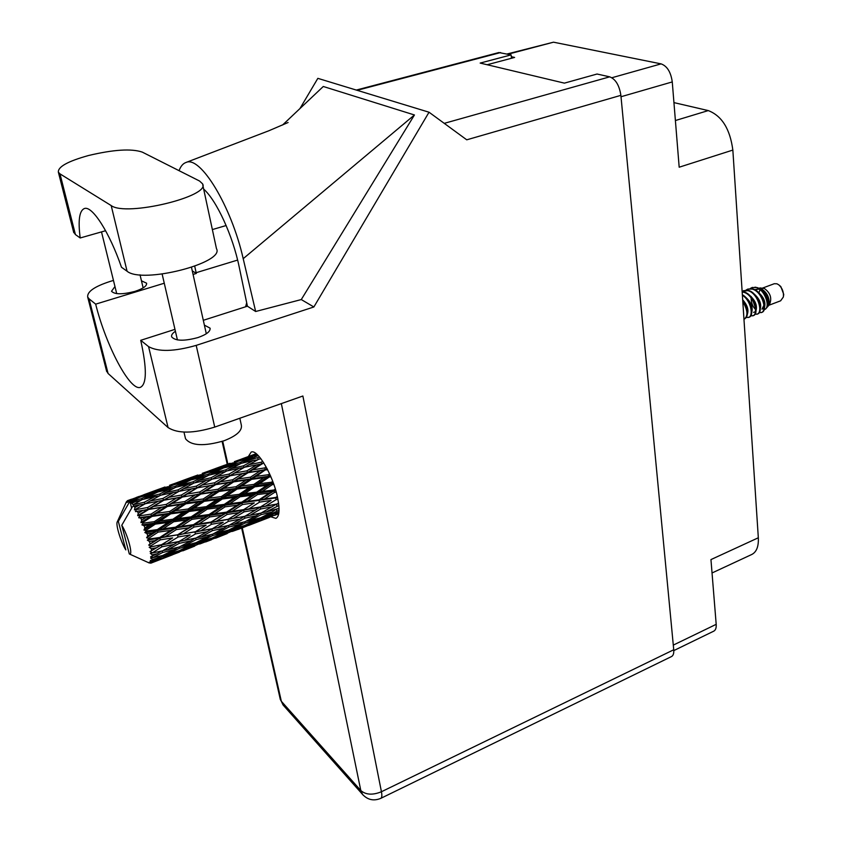 <?xml version="1.0" encoding="UTF-8"?>
<svg xmlns="http://www.w3.org/2000/svg" width="842" height="842" viewBox="0 0 842 842"><rect width="100%" height="100%" fill="white"/><g stroke="black" fill="none" stroke-linecap="round" stroke-linejoin="round"><path stroke-width="1.26" d="M675.389 120.532L708.259 110.586C721.847 115.807 730.046 128.973 732.845 150.076L758.326 537.775L710.953 559.593L716.195 624.332C716.426 627.911 715.616 630.184 713.753 631.163L673.789 650.592M507.105 53.993L553.52 42.184L661.096 63.876C667.138 66.055 670.863 72.065 672.263 81.927L679.178 167.211L732.845 150.076M708.259 110.586L673.937 102.608M758.326 537.775C758.726 546.49 756.526 552.068 751.738 554.499L712.037 572.97M487.171 64.739L514.63 57.435L511.326 56.688M142.256 152.097C131.405 148.434 113.481 149.581 88.473 155.528C67.876 161.264 57.835 166.821 58.372 172.2L59.992 173.873L111.197 205.574C126.058 216.931 211.142 196.302 202.533 183.798L199.554 181.019L142.256 152.097M239.833 418.242L241.338 425.126C242.359 430.641 236.623 435.84 224.119 440.734C204.08 446.555 191.218 445.892 185.535 438.756L185.293 437.714M114.965 286.543L111.512 291.258C114.659 294.553 122.458 294.605 134.878 291.406C143.129 288.68 147.034 285.943 146.592 283.196L141.456 280.818M175.41 331.274C172.368 333.316 171.126 335.2 171.694 336.926C175.399 341.052 184.135 341.263 197.912 337.579C206.564 334.527 210.605 331.38 210.037 328.138L204.385 325.128M270.861 516.799L275.892 518.367C279.397 516.588 279.965 509.684 277.597 497.654C273.208 475.519 257.515 448.733 251.179 452.08L248.337 456.543M105.608 230.729L80.19 237.97L75.422 234.581L59.992 173.873M73.517 231.718L75.422 234.581M214.731 427.094L302.878 396.014L381.437 791.743L673.737 649.761L620.88 95.346L466.742 139.814L429.031 112.218L313.866 306.972L196.197 345.378L214.731 427.094C193.376 433.588 177.82 433.746 168.074 427.568L148.571 346.62C158.338 352.04 174.22 351.63 196.197 345.378M113.459 280.428L110.344 281.365C94.514 286.48 86.968 291.732 87.705 297.121L89.052 298.826L108.071 373.469L168.074 427.568M108.071 373.469L106.45 370.606M89.052 298.826L95.672 304.151L164.264 283.228M193.071 274.439L196.323 273.45L194.723 266.261M192.271 270.85L196.323 273.45M203.669 189.092C216.689 200.585 232.897 235.939 239.212 267.051L247.411 306.204L255.652 311.498L301.278 299.563L414.443 114.975L323.286 86.484L282.565 125.016M301.278 299.563L313.866 306.972M299.952 108.565L317.844 78.348L429.031 112.218M174.968 329.359L140.719 340.315L148.571 346.62M247.411 306.204L203.311 320.307M673.737 649.761C674.021 653.35 673.274 655.613 671.495 656.56L380.763 798.363C381.921 797.711 382.142 795.501 381.437 791.743C372.732 795.28 365.86 794.88 360.818 790.554L281.344 403.602M356.292 90.062L498.853 52.551L511.105 54.888L480.172 63.076L564.403 83.137L597.052 74.022L609.692 76.843C615.607 79.137 619.333 85.295 620.88 95.346M511.105 54.888L511.526 58.266M95.672 304.151C106.029 345.873 130.142 391.509 140.414 387.32C146.855 384.089 146.961 368.417 140.719 340.315M246.695 302.762L245.59 306.793M255.652 311.498L243.201 258.683C231.403 206.237 200.343 155.307 185.987 162.474C182.998 163.516 180.683 166.253 179.062 170.673M414.443 114.975L243.201 258.683M80.19 237.97C77.927 220.33 79.369 210.5 84.495 208.49C92.325 205.68 109.46 232.35 121.49 267.261L127.068 271.219C142.109 284.249 225.309 262.841 216.457 248.632L202.764 184.893M768.904 305.257L780.639 300.805L783.365 296.994C783.881 292.216 782.376 288.175 778.839 284.87L776.945 283.786L774.272 283.722L762.463 288.111M769.22 303.73L767.799 306.509L769.43 304.667C772.177 298.363 770.483 292.963 764.357 288.48L759.884 287.922C766.315 291.416 769.43 296.689 769.22 303.73C769.23 297.963 766.515 293.311 761.063 289.753M760.073 289.616L758.884 292.921M755.453 308.014L753.085 301.004M755.021 287.154L757.074 287.585C765.041 289.616 770.946 303.815 767.336 307.035L765.841 308.73M764.041 309.867L765.652 308.951C770.03 304.983 764.326 289.659 756.358 287.49L751.917 287.606L750.117 288.595M756.358 287.49L752.127 287.532M759.158 312.708L761.736 312.414C768.283 310.782 762.642 291.048 752.632 288.869L747.885 289.101M761.21 312.624C767.746 310.982 762.115 291.248 752.106 289.069L747.664 289.174L745.865 290.164M754.916 314.308L757.505 314.024C764.02 312.403 758.368 292.648 748.37 290.458L743.633 290.679M756.979 314.234C763.494 312.603 757.832 292.848 747.843 290.648L742.139 291.374M750.664 315.908L753.264 315.645C759.758 314.024 754.074 294.247 744.096 292.037L742.16 291.742M752.727 315.845C759.221 314.224 753.537 294.447 743.56 292.237L742.17 291.974M750.853 315.613L753.022 315.718M746.401 317.529L749.012 317.266C754.59 315.845 751.201 299.426 742.349 294.721M748.475 317.466C753.874 316.087 750.906 300.394 742.391 295.268M743.96 319.171L744.738 318.886C748.927 315.582 748.254 309.446 742.728 300.489M744.202 319.086C748.243 316.097 747.77 310.235 742.802 301.499M136.488 501.053L131.91 503.327L131.099 502.463L140.393 500.527M170.189 488.707L159.685 494.033L147.076 497.169L157.717 492.033L174.01 488.213M203.227 476.614L193.007 481.824L180.577 484.908L190.955 479.877L207.006 476.13M235.655 464.742L225.656 469.857L213.436 472.878L223.53 467.963L239.36 464.268M259.61 457.101L245.643 461.079L258.199 455.533M269.566 517.283L278.807 513.178M248.569 525.461L269.314 517.451L248.569 525.461M237.907 529.492L243.201 527.502M242.938 527.608L232.529 531.365L244.054 526.397L254.495 522.893L242.938 527.608M227.245 533.554L215.52 538.217L227.182 533.197M254.495 522.893L255.768 521.987M152.034 553.078L161.938 546.774L173.884 544.448L162.517 550.857L150.318 553.373L152.255 554.846L157.307 553.72L150.623 556.773L152.455 557.857L162.643 552.489L174.252 549.647L162.632 555.51L150.634 558.13L152.413 559.488L157.317 558.109L152.297 560.519L150.392 560.425L152.097 561.446L162.495 556.615L173.768 553.183L161.906 558.404L152.023 561.656L150.139 561.225L151.718 562.351L156.486 560.709L151.371 562.824L149.35 562.288L150.918 563.14L172.452 554.836L150.918 563.14M151.634 550.647L151.255 548.721L156.444 547.784L150.044 551.542L151.96 552.584M150.771 546.553L150.634 545.963L160.401 539.827L172.663 537.891L161.538 544.711L149.202 547.247L151.255 548.721M150.055 543.679L149.455 541.48L154.77 540.68L148.676 545.058L150.634 545.963M148.75 539.059L148.55 538.406L158.138 532.112L170.673 530.397L159.77 537.48L148.75 539.059L147.339 540.143L149.455 541.48M147.771 535.944L146.982 533.596L152.402 532.881L147.771 535.944L146.603 537.733L148.55 538.406M146.098 531.091L145.855 530.428L155.307 524.124L168.032 522.472L157.307 529.618L146.098 531.091L144.856 532.523L146.982 533.596M144.919 527.923L144.003 525.608L149.487 524.882L144.919 527.923L143.95 530.06L145.855 530.428M142.993 523.177L142.719 522.535L152.076 516.399L164.927 514.62L154.328 521.661L142.993 523.177L141.919 524.903L144.003 525.608M141.688 520.177L140.698 518.04L146.213 517.23L141.688 520.177L140.909 522.535L142.719 522.535M139.635 515.841L139.351 515.272L148.676 509.442L161.548 507.379L151.023 514.125L139.635 515.841L138.72 517.767L140.698 518.04M138.288 513.21L137.299 511.389L142.814 510.431L138.288 513.21L137.667 515.662L139.351 515.272M136.257 509.568L135.983 509.105L145.319 503.727L158.128 501.222L147.613 507.505L136.257 509.568L135.467 511.599L137.299 511.389M134.962 507.473L134.036 506.084L139.498 504.916L134.962 507.473L134.446 509.894L135.983 509.105M133.899 556.025L129.384 553.973C133.446 556.036 127.826 534.691 121.774 525.261L132.426 506.779L134.036 506.084M150.802 563.193L147.624 562.256M152.297 560.519L152.413 559.488M152.391 556.373L152.255 554.846M227.729 533.007L217.015 536.501L228.519 531.176L239.254 527.934L227.729 533.007M211.763 538.859L222.446 535.249L200.049 543.89L211.763 538.859L211.605 538.175M239.254 527.934L241.296 526.503M223.73 534.344L222.446 535.249M231.14 531.534L232.529 531.365M243.906 525.724L244.054 526.397M212.1 538.027L201.08 541.259L212.552 535.575L223.572 532.597L212.1 538.027M195.828 543.774L206.837 540.427L195.133 545.584L184.166 549.173L195.828 543.774L195.555 542.785M223.572 532.597L226.34 530.713M208.921 538.985L206.837 540.427M214.699 536.817L217.015 536.501M228.266 530.197L228.519 531.176M198.628 544.069L200.049 543.89M196.007 542.669L184.703 545.637L196.112 539.627L207.469 536.88L196.007 542.669M179.472 548.31L190.766 545.227L179.114 550.742L167.821 554.068L179.472 548.31L179.072 547.037M207.469 536.88L210.91 534.607M193.576 543.322L190.766 545.227M197.902 541.732L201.08 541.259M212.163 534.302L212.552 535.575M181.798 549.489L184.166 549.173M179.493 546.932L167.853 549.668L179.251 543.343L190.902 540.827L179.493 546.932M190.902 540.827L194.997 538.227M177.767 547.353L174.252 549.647M180.714 546.29L184.703 545.637M195.597 538.091L196.112 539.627M164.579 554.552L167.821 554.068M173.884 544.448L178.599 541.606L179.251 543.343M161.496 551.078L157.307 553.72M163.095 550.542L167.853 549.668M162.643 552.489L162.117 550.942M205.648 541.943L211.574 539.701M194.691 546.111L182.819 550.836L194.628 545.753M178.82 551.563L189.787 547.858L166.937 556.667L178.82 551.563L178.662 550.878M191.081 546.942L189.787 547.858M175.883 551.721L173.768 553.183M165.485 556.857L166.937 556.667M160.18 556.183L157.317 558.109M162.495 556.615L162.222 555.625M172.726 554.646L179.451 552.089M157.812 559.772L156.486 560.709M133.068 504.758L142.235 499.59L154.896 496.548L144.319 502.242L133.068 504.758L133.604 506.074M131.91 503.327L132.826 504.432M130.289 501.706L139.614 497.296L152.055 493.623L141.361 498.664L130.289 501.706L131.026 503.263L131.099 502.463M131.605 508.179L130.078 501.537M118.312 521.356L117.354 521.693C115.365 524.008 120.743 541.816 125.826 549.91L118.312 521.356L128.9 502.969L130.078 502.274M129.331 501.032L128.7 500.727L133.983 499.043L129.331 501.032L128.9 502.969M128.079 500.59L149.781 492.633L128.079 500.59L127.468 502.348L128.7 500.727M131.531 499.211L127.395 500.695L126.9 502.327L127.921 500.59M127.395 500.695L125.637 503.516M256.168 453.691L241.591 459.027M256.452 453.954L242.717 459.322L254.568 455.722L254.989 456.511M230.034 463.258L209.626 470.699M235.771 461.132L247.411 456.995L235.771 461.132M257.189 454.554L254.568 455.722M241.117 460.395L242.717 459.322M248.548 456.88L247.411 456.995M224.698 465.552L225.53 464.984M197.828 475.014L177.02 482.603M203.68 472.846L215.499 468.647L203.68 472.846M220.878 466.815L232.76 462.963L222.635 467.394L210.626 471.046L220.878 466.815M238.17 461.29L250.074 457.785L240.17 462.511L228.108 465.815L238.17 461.29M257.694 458.111L258.294 459.469M242.643 462.984L245.643 461.079M253.021 457.459L250.074 457.785M240.17 462.511L240.686 463.595M225.761 467.352L228.108 465.815M234.886 462.732L232.76 462.963M222.635 467.394L223.046 468.194M208.984 472.141L210.626 471.046M216.647 468.531L215.499 468.647M192.334 477.372L193.186 476.793M165 487.002L143.782 494.738M170.958 484.792L182.967 480.519L170.958 484.792M188.429 478.666L200.459 474.762L190.103 479.287L177.894 483.003L188.429 478.666M205.953 473.057L218.046 469.499L207.869 474.33L195.639 477.688L205.953 473.057M241.159 463.353L253.253 460.469L243.454 465.837L231.213 468.552L241.159 463.353M262.757 461.321L261.167 462.258L248.99 464.668L258.757 459.216L260.925 458.743M261.167 462.258L261.767 463.953L263.725 462.805M266.188 467.005L264.767 467.91L252.547 469.878L263.757 462.868M244.675 467.194L248.99 464.668M257.599 459.848L253.253 460.469M243.454 465.837L244.096 467.478M227.508 470.804L231.213 468.552M225.656 469.857L226.245 471.225M210.363 474.814L213.436 472.878M221.025 469.162L218.046 469.499M207.869 474.33L208.384 475.425M193.239 479.256L195.639 477.688M202.617 474.53L200.459 474.762M190.103 479.287L190.502 480.087M176.21 484.118L177.894 483.003M184.135 480.403L182.967 480.519M159.349 489.413L160.222 488.823M155.328 490.749L167.547 486.781L156.907 491.423L144.519 495.191L155.328 490.749M173.094 485.066L185.377 481.445L174.936 486.381L162.538 489.791L173.094 485.066M208.816 475.204L221.109 472.257L211.047 477.74L198.628 480.498L208.816 475.204M226.687 470.994L238.97 468.352L229.045 474.088L216.678 476.551L226.687 470.994M244.538 467.226L256.747 464.879L246.98 470.815L234.655 473.025L244.538 467.226M262.294 463.868L256.747 464.879M264.767 467.91L265.219 469.583L266.977 468.468M269.598 473.825L268.251 474.73L256.073 476.372L267.082 468.668M246.98 470.815L247.516 472.53L260.588 464.184M248.095 472.667L260.336 470.762L250.527 477.151L238.202 478.972L252.547 469.878M229.045 474.088L229.645 475.804L241.528 468.962M230.14 475.73L242.507 473.583L232.581 479.835L220.172 481.845L234.655 473.025M243.991 467.542L238.97 468.352M212.268 479.119L216.678 476.551M225.53 471.625L221.109 472.257M211.047 477.74L211.689 479.393M194.86 482.792L198.628 480.498M193.007 481.824L193.597 483.213M177.441 486.887L180.577 484.908M188.419 481.087L185.377 481.445M174.936 486.381L175.441 487.486M160.085 491.391L162.538 489.791M169.726 486.55L167.547 486.781M156.907 491.423L157.307 492.233M142.803 496.338L144.519 495.191M150.96 492.517L149.781 492.633M175.841 487.276L188.334 484.276L177.999 489.876L165.421 492.686L175.841 487.276M193.997 482.992L206.448 480.308L196.302 486.139L183.724 488.665L193.997 482.992M212.1 479.151L224.53 476.751L214.5 482.813L201.985 485.066L212.1 479.151M265.872 469.941L267.609 469.689M268.251 474.73L268.524 476.256L270.198 475.151M272.734 481.34L271.387 482.245L259.357 483.729L269.272 477.025L268.524 476.256L270.345 475.477M250.527 477.151L250.895 478.772L265.219 469.583L260.336 470.762M251.6 479.34L263.778 477.73L253.863 484.424L241.622 485.992L251.6 479.34L250.895 478.772L256.073 476.372M232.581 479.835L233.045 481.519L247.516 472.53L242.507 473.583M233.676 481.887L246.022 480.108L236.034 486.739L223.667 488.423L233.676 481.887L233.045 481.519L238.202 478.972M214.5 482.813L215.047 484.539L229.645 475.804L224.53 476.751M215.594 484.687L228.056 482.729L218.004 489.234L205.48 491.096L220.172 481.845M196.302 486.139L196.912 487.876L208.584 481.182M197.375 487.813L209.911 485.634L199.775 491.981L187.135 494.054L201.985 485.066M211.563 479.466L206.448 480.308M179.22 491.286L183.724 488.665M192.839 483.624L188.334 484.276M177.999 489.876L178.651 491.539M161.559 495.022L165.421 492.686M159.685 494.033L160.275 495.433M143.877 499.18L147.076 497.169M155.138 493.254L152.055 493.623M141.361 498.664L141.866 499.78M136.194 498.801L133.983 499.043M160.654 495.233L173.305 492.496L162.895 498.443L150.118 501.022L160.654 495.233M179.03 491.318L191.66 488.865L181.377 495.043L168.684 497.338L179.03 491.318M269.272 477.025L270.924 476.814M271.387 482.245L271.461 483.54L273.134 482.424M275.366 489.055L273.966 489.981L262.157 491.475L272.261 484.666L271.461 483.54L273.303 482.866M253.863 484.424L254.042 485.845L268.524 476.256L263.778 477.73M254.821 486.813L266.84 485.329L256.757 492.149L244.696 493.654L254.821 486.813L254.042 485.845L259.357 483.729M236.034 486.739L236.328 488.276L250.895 478.772L246.022 480.108M237.065 489.055L249.306 487.497L239.181 494.338L226.94 495.875L237.065 489.055L236.328 488.276L241.622 485.992M218.004 489.234L218.394 490.865L233.045 481.519L228.056 482.729M219.067 491.454L231.476 489.781L221.33 496.591L208.879 498.222L219.067 491.454L218.394 490.865L223.667 488.423M199.775 491.981L200.259 493.686L215.047 484.539L209.911 485.634M200.859 494.065L213.394 492.244L203.206 498.98L190.597 500.727L200.859 494.065L200.259 493.686L205.48 491.096M181.377 495.043L181.935 496.78L196.912 487.876L191.66 488.865M182.461 496.948L195.133 494.928L184.84 501.558L172.115 503.463L187.135 494.054M162.895 498.443L163.516 500.19L175.01 493.633M163.948 500.148L176.694 497.906L166.306 504.379L153.455 506.495L168.684 497.338M178.504 491.623L173.305 492.496M145.529 503.684L150.118 501.022M159.485 495.864L154.896 496.548M144.319 502.242L144.971 503.926M272.261 484.666L273.871 484.466M273.966 489.981L273.839 490.949L275.587 489.802M277.334 496.454L275.818 497.412L264.304 499.085L274.629 492.36L273.839 490.949L275.755 490.36M256.757 492.149L256.736 493.286L271.461 483.54L266.84 485.329M257.536 494.58L269.324 493.065L259.02 499.822L247.222 501.432L257.536 494.58L256.736 493.286L262.157 491.475M239.181 494.338L239.286 495.633L254.042 485.845L249.306 487.497M240.065 496.78L252.116 495.264L241.812 502.137L229.782 503.695L240.065 496.78L239.286 495.633L244.696 493.654M221.33 496.591L221.541 498.022L236.328 488.276L231.476 489.781M222.299 499.001L234.56 497.464L224.256 504.4L211.974 505.958L222.299 499.001L221.541 498.022L226.94 495.875M203.206 498.98L203.522 500.527L218.394 490.865L213.394 492.244M204.238 501.327L216.678 499.716L206.364 506.663L193.87 508.263L204.238 501.327L203.522 500.527L208.879 498.222M184.84 501.558L185.251 503.2L200.259 493.686L195.133 494.928M185.903 503.8L198.533 502.074L188.155 509L175.504 510.673L185.903 503.8L185.251 503.2L190.597 500.727M166.306 504.379L166.8 506.095L181.935 496.78L176.694 497.906M167.379 506.484L180.135 504.621L169.705 511.462L156.865 513.273L167.379 506.484L166.8 506.095L172.115 503.463M147.613 507.505L148.181 509.263L163.516 500.19L158.128 501.222M148.676 509.442L153.455 506.495M129.31 553.941L121.774 525.261M134.446 509.894L140.73 506.347M144.803 504.021L139.498 504.916M274.629 492.36L276.26 492.138M275.818 497.412L277.418 496.801M278.555 503.042L276.839 504.053L265.651 506.063L276.239 499.59L275.502 497.98L277.555 497.464M259.02 499.822L258.81 500.601L273.839 490.949L269.324 493.065M259.578 502.127L271.071 500.411L260.515 506.937L249.022 508.81L259.578 502.127L258.81 500.601L264.304 499.085M241.812 502.137L241.707 503.106L256.736 493.286L252.116 495.264M242.496 504.537L254.284 502.895L243.738 509.62L231.992 511.357L242.496 504.537L241.707 503.106L247.222 501.432M224.256 504.4L224.267 505.537L239.286 495.633L234.56 497.464M225.056 506.842L237.097 505.263L226.582 512.136L214.542 513.799L225.056 506.842L224.267 505.537L229.782 503.695M206.364 506.663L206.49 507.958L221.541 498.022L216.678 499.716M207.258 509.126L219.52 507.558L209.037 514.536L196.744 516.157L207.258 509.126L206.49 507.958L211.974 505.958M188.155 509L188.387 510.441L203.522 500.527L198.533 502.074M189.124 511.441L201.627 509.842L191.102 516.883L178.609 518.493L189.124 511.441L188.387 510.441L193.87 508.263M169.705 511.462L170.042 513.02L185.251 503.2L180.135 504.621M170.726 513.841L183.409 512.178L172.873 519.24L160.138 520.893L170.726 513.841L170.042 513.02L175.504 510.673M151.023 514.125L151.455 515.778L166.8 506.095L161.548 507.379M152.076 516.399L151.455 515.778L156.865 513.273M137.667 515.662L148.181 509.263L142.814 510.431M276.239 499.59L277.934 499.317M276.839 504.053L278.649 503.727L276.344 504.2L261.136 513.02L249.979 515.304L260.799 508.968L271.955 506.884M260.515 506.937L271.071 500.411M260.799 508.968L260.115 507.294L265.651 506.063M243.738 509.62L254.284 502.895M244.18 511.81L255.663 509.884L244.854 516.293L233.434 518.377L244.18 511.81L243.443 510.189L249.022 508.81M226.582 512.136L226.393 512.904L241.707 503.106L237.097 505.263M227.161 514.451L238.917 512.652L228.161 519.282L216.426 521.219L227.161 514.451L226.393 512.904L231.992 511.357M209.037 514.536L208.963 515.493L224.267 505.537L219.52 507.558M209.742 516.946L221.751 515.251L211.047 522.061L199.017 523.882L209.742 516.946L208.963 515.493L214.542 513.799M191.102 516.883L191.145 518.019L206.49 507.958L201.627 509.842M191.923 519.356L204.217 517.704L193.492 524.682L181.23 526.408L191.923 519.356L191.145 518.019L196.744 516.157M172.873 519.24L173.031 520.535L188.387 510.441L183.409 512.178M173.778 521.724L186.292 520.093L175.589 527.176L163.043 528.86L173.778 521.724L173.031 520.535L178.609 518.493M154.328 521.661L154.591 523.103L170.042 513.02L164.927 514.62M155.307 524.124L154.591 523.103L160.138 520.893M140.909 522.535L151.455 515.778L146.213 517.23M279.039 508.368L266.114 511.947L278.849 505.516M278.049 508.894L279.049 508.726M276.965 505.895L276.344 504.2L260.115 507.294L255.663 509.884M261.63 512.746L266.114 511.947M253.042 511.452L260.115 507.294L243.443 510.189L238.917 512.652M244.854 516.293L249.979 515.304M228.161 519.282L243.443 510.189L226.393 512.904L221.751 515.251M228.487 521.324L239.917 519.156L228.898 525.387L217.499 527.745L228.487 521.324L227.793 519.63L233.434 518.377M211.047 522.061L226.393 512.904L208.963 515.493L204.217 517.704M211.51 524.271L223.225 522.272L212.268 528.765L200.554 530.934L211.51 524.271L210.784 522.619L216.426 521.219M193.492 524.682L193.344 525.45L208.963 515.493L191.145 518.019L186.292 520.093M194.102 527.018L206.122 525.145L195.176 531.881L183.198 533.881L194.102 527.018L193.344 525.45L199.017 523.882M175.589 527.176L175.546 528.134L191.145 518.019L173.031 520.535L168.032 522.472M176.315 529.607L188.587 527.839L177.683 534.765L165.39 536.649L176.315 529.607L175.546 528.134L181.23 526.408M157.307 529.618L157.38 530.755L173.031 520.535L154.591 523.103L149.487 524.882M158.138 532.112L157.38 530.755L163.043 528.86M143.95 530.06L154.591 523.103L141.919 524.903M245.022 518.135L256.157 515.778L245.085 521.714L234.013 524.271L245.022 518.135L244.39 516.43L239.917 519.156M261.146 514.651L271.945 512.083L260.852 517.704L250.053 520.503L261.146 514.651L260.641 513.125M278.944 512.031L265.672 516.378L279.049 510.273M276.797 510.852L276.429 509.589M262.63 516.82L265.672 516.378M275.26 509.873L271.945 512.083M246.222 521.114L250.053 520.503M260.104 513.241L256.157 515.778M229.424 525.103L234.013 524.271M220.099 524.145L223.225 522.272M212.268 528.765L217.499 527.745M195.176 531.881L206.122 525.145M195.533 533.923L207.227 531.681L196.028 538.006L184.377 540.427L195.533 533.923L194.839 532.218L200.554 530.934M177.683 534.765L193.344 525.45L188.587 527.839M178.178 536.975L190.155 534.902L179.009 541.49L167.032 543.743L178.178 536.975L177.451 535.312L183.198 533.881M159.77 537.48L159.654 538.238L175.546 528.134L170.673 530.397M160.401 539.827L159.654 538.238L165.39 536.649M146.603 537.733L157.38 530.755L152.402 532.881M212.468 530.618L223.835 528.176L212.616 534.196L201.259 536.849L212.468 530.618L211.826 528.892L207.227 531.681M228.95 527.018L240.023 524.356L228.75 530.06L217.699 532.944L228.95 527.018L228.435 525.492M244.98 523.103L255.757 520.198L244.433 525.566L233.697 528.692L244.98 523.103L244.601 521.83M260.588 518.819L271.04 515.672L259.704 520.682L249.243 524.082L260.588 518.819L260.336 517.841M278.713 513.736L274.534 515.409M275.734 514.178L275.597 513.504M264.377 519.082L263.02 519.24M273.061 514.262L271.04 515.672M249.243 524.082L246.969 524.387M258.473 518.335L255.757 520.198M233.697 528.692L230.582 529.144M243.391 522.124L240.023 524.356M217.699 532.944L213.794 533.575M227.866 525.608L223.835 528.176M201.259 536.849L196.575 537.701M186.514 537.08L190.155 534.902M184.377 540.427L179.009 541.49M167.032 543.743L161.232 545.048L172.663 537.891M149.202 547.247L161.538 544.711M148.676 545.058L159.654 538.238L154.77 540.68M156.444 547.784L161.232 545.048L180.609 541.185M152.213 550.3L161.232 545.048L161.938 546.774M783.492 296.068L783.734 294.363L780.839 286.585L779.429 285.375M763.957 305.172L761.989 309.151L763.968 308.13M764.557 307.204C765.862 301.92 763.62 296.816 757.842 291.89M756.042 310.498C757.39 305.162 755.116 299.994 749.212 294.995M747.475 313.813C748.801 309.614 747.212 304.93 742.686 299.752M757.453 288.974L756.042 290.479M759.526 289.195L755.821 289.311M751.19 296.489L751.148 297.037M751.106 297.879C751.274 302.91 752.706 306.709 755.4 309.288M760.305 308.846C761.631 303.541 759.379 298.405 753.527 293.437M751.759 312.161C753.137 306.793 750.843 301.594 744.875 296.552M743.612 313.929L743.36 310.067M147.339 540.143L214.005 528.439M144.856 532.523L210.784 522.619L247.38 515.809M138.72 517.767L277.597 497.643M135.467 511.599L185.251 503.2L275.839 490.665M160.717 500.748L218.394 490.865L273.45 483.276M194.691 488.307L233.045 481.519L270.566 475.983M227.971 476.13L267.377 469.247M207.364 481.877L208.016 481.519M673.284 645.109L716.195 624.332M672.263 81.927L621.017 96.735M553.52 42.184L508.063 54.204M611.881 77.738L661.096 63.876M242.254 527.871L281.344 701.291L360.818 790.554L362.555 794.416C367.701 799.932 373.764 801.247 380.763 798.363M222.72 441.219L227.866 464.026M500.611 52.551L357.134 90.315M444.25 123.353L609.692 76.843M237.623 260.073L196.154 272.703M226.14 225.53L212.363 229.571M363.302 795.258L283.049 704.943L280.186 698.881M283.775 705.764L280.323 699.502L241.654 528.102M127.068 271.219L111.197 205.574M185.535 438.756L183.966 432.104M210.037 328.138L210.174 328.738M101.503 231.908L116.712 293.626M162.148 274.092L177.42 339.926M191.502 267.409L206.311 333.758M140.025 274.818L143.14 287.89M185.987 162.474L268.903 130.742L288.09 122.511M222.099 441.429L227.245 464.247M87.705 297.121L106.692 371.543M73.759 232.666L58.372 172.2M752.443 287.406L751.917 287.606M748.201 288.974L747.664 289.174M743.939 290.553L743.412 290.753M129.384 553.973L149.308 563.014M117.354 521.693L126.489 501.664M256.084 453.722L247.253 456.943M224.372 465.289L215.394 468.573M237.381 460.542L234.35 461.648M192.06 477.088L182.914 480.435M205.322 472.246L202.217 473.383M159.127 489.118L149.781 492.528M172.631 484.182L169.474 485.339M139.298 496.348L136.099 497.527M240.507 469.562L239.707 469.994M207.511 481.813L206.764 482.213M173.862 494.296L173.178 494.664M139.509 507.052L138.888 507.389M754.59 311.961L753.527 312.371"/></g></svg>
